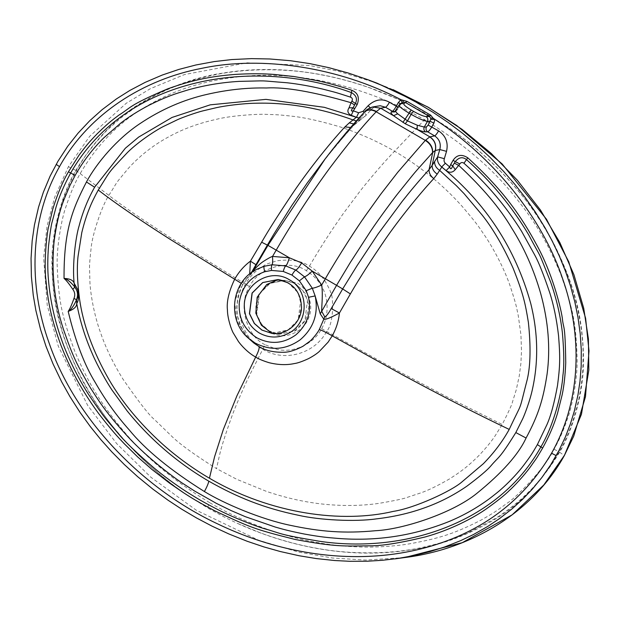 <?xml version="1.0" encoding="UTF-8"?>
<svg xmlns="http://www.w3.org/2000/svg" width="620" height="620" viewBox="0 0 620 620"><rect width="100%" height="100%" fill="white"/><g stroke="black" fill="none" stroke-linecap="round" stroke-linejoin="round"><path stroke-width="0.46" stroke-dasharray="3.1 2.33" d="M264.872 344.619C246.109 335.877 237.692 304.009 249.558 286.673C258.207 267.468 289.424 258.695 306.342 270.723C317.618 277.969 324.322 287.572 326.453 299.545C328.53 313.743 325.082 322.555 321.648 328.67C314.014 344.046 292.601 353.741 276.388 349.161L264.872 344.619L262.779 349.285C240.769 337.257 232.469 305.954 245.489 284.069C248.845 278.295 253.045 273.435 258.091 269.491L264.151 265.546C264.81 264.624 269.305 263.012 277.644 260.695C291.299 259.075 301.894 260.896 309.426 266.151C315.309 269.452 320.501 274.381 325.012 280.93C328.902 287.874 330.762 291.741 330.584 292.531C332.684 291.912 335.118 321.594 326.709 331.382C314.805 353.912 284.115 362.506 262.779 349.285L250.015 374.372C246.473 381.424 236.181 404.318 231.702 416.811C225.393 434.318 221.34 447.09 219.534 455.15L216.488 468.611C193.975 454.46 178.769 443.401 170.88 435.426L154.69 419.74C149.653 415.881 139.05 402.303 122.876 378.998C113.297 363.537 105.85 348.115 100.549 332.723C92.496 310.38 90.07 287.781 89.931 282.255L89.559 268.778C89.419 265.236 89.915 258.602 91.039 248.876C91.954 234.988 102.331 204.918 108.872 195.37C120.148 177.467 113.251 186.721 128.348 168.369C134.928 161.099 142.174 154.543 150.071 148.715C157.744 142.925 166.687 137.562 176.925 132.618C188.705 126.937 202.128 122.442 217.186 119.133C231.996 115.398 260.594 113.778 266.623 114.398C275.993 114.723 276.822 114.491 292.454 116.258C303.932 117.428 319.091 120.76 337.931 126.263C345.301 128.34 355.841 132.362 369.543 138.33C380.083 143.243 388.43 147.544 394.584 151.241C420.414 166.462 442.998 184.892 462.318 206.545C480.322 227.687 478.477 226.672 485.801 237.119C494.388 250.1 504.835 270.056 510.299 286.463C517.754 309.334 516.305 307.404 518.274 315.658L520.924 334.707L521.513 351.083L520.885 363.467L519.265 375.937L516.274 389.732L512.507 401.845C512.213 403.984 508.78 411.525 502.2 424.475L495.194 435.744C490.916 442.122 485.321 448.888 478.415 456.033C467.154 467.131 460.521 471.882 449.275 479.066C437.216 485.987 427.591 490.645 420.399 493.024L407.479 497.302C404.318 498.627 394.832 500.65 379.029 503.355C362.134 505.811 344.147 506.137 325.066 504.324C306.218 502.502 286.735 498.209 266.631 491.459L236.801 479.322L216.488 468.611M268.662 330.832L278.845 334.211L294.275 331.181L304.908 320.656L307.528 300.057L302.669 290.261L295.128 283.666L284.944 280.287L269.514 283.317L258.881 293.841L256.262 314.449L261.121 324.245L268.662 330.832M209.645 502.665C173.662 480.825 144.716 456.638 122.814 430.117C102.447 405.418 89.102 385.338 74.842 351.447C61.744 315.836 58.644 301.607 57.187 265.802C56.451 247.024 61.899 217.496 65.751 207.312C70.169 193.734 75.043 182.396 80.352 173.29C97.448 144.235 119.35 121.969 146.049 106.508C170.872 92.07 196.013 82.142 237.057 76.989C306.582 68.735 377.169 91.853 424.506 119.8C460.482 141.631 489.436 165.811 511.361 192.332C532.309 217.752 546.088 238.452 560.658 274.141C572.841 308.69 576.104 322.346 577.158 359.53C577.468 381.292 571.229 409.355 567.455 418.849C563.309 430.815 558.837 440.929 554.048 449.206C545.864 467.279 515.437 498.573 506.889 503.347C496.325 511.159 493.846 512.88 481.089 520.087C454.956 533.347 440.929 538.052 409.859 543.779C393.77 546.514 372.341 547.568 358.918 546.941C344.681 546.406 331.382 545.034 319.013 542.818C296.267 539.261 252.162 527.636 209.645 502.665L207.429 507.842L185.814 494.14C171.98 484.267 176.026 487.367 161.332 475.625C145.429 462.543 130.595 447.749 116.831 431.241C93.566 404.349 68.696 359.709 59.559 321.036C54.746 301.63 52.336 283.689 52.336 267.197L52.607 254.223L54.227 237.103C54.707 234.112 54.738 232.097 57.381 219.883L62.69 201.198C66.852 189.325 71.377 179.149 76.276 170.671C86.32 154.093 83.809 157.759 95.891 142.43C108.957 128.325 99.859 136.516 120.916 117.916L138.12 105.4C147.126 99.533 157.147 94.178 168.175 89.334C185.55 82.026 194.936 79.422 210.878 75.686C244.52 67.906 286.983 68.029 320.827 74.725C336.838 77.647 353.299 82.08 370.194 88.001L398.521 99.464L409.588 104.733L428.009 114.77L449.608 128.456C463.435 138.322 459.389 135.222 474.029 146.909C489.909 159.968 504.719 174.724 518.46 191.177C541.663 217.976 566.533 262.415 575.755 301.08C580.615 320.501 583.064 338.435 583.102 354.865L582.746 369.954L581.142 386.02L578.708 399.83L572.865 421.112C568.672 433.109 564.107 443.385 559.17 451.941C549.568 467.883 551.436 464.961 540.942 478.516C528.333 492.877 533.495 487.204 522.536 497.814C515.383 504.517 501.96 514.554 495.791 518.188L467.643 533.107C450.066 540.532 440.859 543.073 424.917 546.848C391.352 554.66 348.952 554.613 315.053 547.964C297.368 544.779 279.031 539.702 260.059 532.72L236.925 523.148L224.758 517.305L207.429 507.842M404.449 557.589L365.614 560.069L332.49 558.015L298.762 552.141L258.819 540.314L196.215 510.175L150.854 477.214L116.614 443.54L87.645 405.364L58.28 346.185L47.244 305.265L43.64 257.928L46.98 226.494L54.684 197.214L68.378 166.726L89.675 136.323L126.193 103.3L150.257 88.737L184.442 74.563L247.093 62.814L309.644 65.549L338.171 71.168L377.076 83.181L393.01 89.613M185.814 494.14C142.112 464.667 101.556 420.089 78.973 373.635C63.814 341.364 52.7 311.558 51.925 264.36C51.189 229.493 63.721 190.255 75.841 170.415C94.984 138.927 117.932 115.739 144.692 100.843C170.841 86.141 196.68 76.919 222.216 73.191C279.713 63.387 341.604 73.338 398.521 99.464M449.608 128.456C493.318 157.93 533.882 202.515 556.466 248.969C571.632 281.24 582.738 311.046 583.521 358.244C584.257 393.111 571.725 432.349 559.604 452.197C540.462 483.678 517.506 506.865 490.746 521.761C464.605 536.471 438.766 545.685 413.23 549.413C355.733 559.225 293.849 549.274 236.925 523.148M400.373 103.695L400.76 104.09L402.124 102.734M358.996 118.025L362.274 117.769L365.211 116.111L371.295 109.523L370.187 107.787M372.45 107.02L366.722 110.5L371.171 109.562L374.031 107.268L377.44 105.966C374.356 106.873 372.31 108.058 371.295 109.523L366.195 115.157L364.134 112.406M397.839 107.198L398.637 107.88L400.76 104.09L397.172 109.98L395.785 110.864M402.086 102.75L400.729 104.114L399.203 104.943L400.551 103.594M319.23 166.695L336.629 144.886L353.478 125.635L366.195 115.157L360.336 119.916L356.353 120.977M399.024 105.082L396.017 110.616L394.669 111.964L397.172 109.98M371.861 107.175L366.645 110.515L356.523 122.892L353.726 123.946M361.351 118.854L353.222 125.945L363.925 112.662L325.206 158.844M366.722 110.5L364.366 112.158M319.199 166.726C331.212 151.078 342.55 137.485 353.222 125.945L350.633 127.495M364.281 112.243L363.925 112.662M251.983 272.226L249.411 275.621L249.682 274.001M241.327 283.348L242.66 284.766L251.968 272.451L242.59 284.82L240.529 288.99L237.778 297.492L236.716 307.311L237.6 316.347L240.591 325.849L245.427 334.257L251.433 340.969C235.716 325.965 232.787 307.233 242.66 284.766L242.59 284.82M256.347 269.491L250.922 273.482M252.356 271.963L256.354 269.491M272.079 333.444L287.572 330.421L298.204 319.897L300.824 299.297L295.965 289.501L288.424 282.914L278.186 279.527L296.771 282.774C307.993 288.292 314.092 305.993 308.76 317.548C305.024 329.731 288.773 338.613 276.822 334.994L272.087 333.444M249.558 286.673L169.454 237.127L141.655 218.783C132.153 212.466 113.817 199.392 108.872 195.37L76.276 170.671M306.342 270.723L309.426 266.151C317.735 252.061 325.748 239.266 333.483 227.772L343.216 213.66L360.731 190.239C374.147 173.6 385.431 160.603 394.584 151.241L424.506 119.8L428.009 114.77M295.655 283.728L305.389 293.593L308.969 307.125L305.435 320.718L295.74 330.708L279.372 334.273L269.188 330.894L261.648 324.299L256.788 314.503L259.408 293.903L270.041 283.379L285.471 280.349L295.655 283.728M321.648 328.67L397.428 370.675L445.315 396.033L502.2 424.475M554.048 449.206L559.17 451.941M559.604 452.197L564.254 455.568M75.841 170.415L68.378 166.726M395.173 111.608L398.598 107.895M250.767 273.815L251.34 272.699M255.719 269.847L241.32 283.379L234.693 301.599L236.91 321.175L248.023 337.861M272.141 333.452L288.385 329.879L298.088 319.881L301.622 306.296L298.042 292.756L288.308 282.898M278.845 334.211L279.372 334.273C264.593 333.048 253.2 317.277 256.424 302.335C260.594 287.285 270.274 279.961 285.471 280.349L284.944 280.287"/><path stroke-width="0.93" d="M564.254 455.568L543.794 484.995L512.151 514.84L462.257 542.694L404.449 557.589C468.689 549.684 531.89 514.174 564.363 455.529L573.732 436.124L585.482 396.746L589 350.889L585.606 318.223L568.78 261.826L546.468 219.24L502.13 163.936L456.723 125.511L427.699 106.958L377.107 83.196L367.691 79.654L383.493 86.033L400.427 93.891L415.865 102.044L432.9 112.212L447.95 122.318L462.675 133.346L476.323 144.7L490.032 157.364L503.618 171.391L514.771 184.233L525.249 197.633L535.409 212.172L544.964 227.687L552.25 241.11L559.31 255.998L565.587 271.513L570.485 285.983L574.833 301.979L577.964 317.254L580.212 333.676L581.273 349.572L581.188 366.141L579.956 381.594L577.964 394.948L574.29 411.223L570.346 424.064L565.409 436.906L558.899 450.67L550.707 464.829L541.849 477.547L532.386 489.064L522.621 499.286L512.089 508.818L499.488 518.615L487.754 526.427L473.409 534.556L460.559 540.687L444.61 546.98L429.854 551.653L414.23 555.512L398.133 558.418L382.555 560.271L367.521 561.208L349.928 561.302L334.769 560.534L316.254 558.566L299.173 555.753L280.263 551.521L263.926 546.918L247.248 541.291L228.896 533.967L211.963 526.109L196.525 517.956L181.691 509.175L167.966 500.154L152.923 489.164L137.617 476.656L124.418 464.628L111.825 451.895L100.789 439.557L90.435 426.738L79.895 412.184L69.897 396.537L61.706 381.912L53.08 364.002L45.942 346.146L40.556 329.468L35.883 310.488L33.255 295.267L31.387 276.559L31.054 258.37L32.17 240.816L34.425 225.052L38.549 207.142L43.346 192.262L50.111 176.111L57.947 161.285L67.743 146.243L78.105 133.106L89.768 120.714L102.099 109.686L116.428 98.913L129.96 90.381L145.165 82.367L162.184 75.074L178.738 69.456L195.92 64.976L214.256 61.581L231.81 59.559L251.472 58.629L269.739 58.97L290.392 60.706L309.667 63.589L328.778 67.642L348.456 73.082L367.691 79.654M402.768 100.611L403.488 102.277L402.086 102.75L401.086 99.75L407.046 101.409L430.691 115.181L433.256 118.366L434.845 119.404C493.218 157.069 542.019 217.604 562.255 277.69C582.622 334.599 581.638 400.078 551.552 453.228C527.077 494.714 492.381 523.846 447.477 540.617C373.612 568.385 289.37 558.101 218.651 524.373C140.686 488.087 74.695 417.872 49.034 342.798C28.489 286.068 29.295 219.782 59.512 166.625C88.916 113.545 143.964 79.267 202.081 68.27C262.214 55.482 339.187 67.27 401.086 99.75L398.404 102.447L400.729 104.114M370.187 107.787L368.14 105.702C375.069 99.363 382.183 98.216 389.469 102.269L396.281 106.229C394.599 109.12 393.328 110.809 392.46 111.306L395.173 111.608M444.339 158.689L437.627 156.868C436.93 160.789 438.286 164.137 441.696 166.919L446.106 170.593L449.702 166.958C450.484 169.702 451.476 169.306 452.693 165.788L450.639 164.688L449.702 166.958L445.354 163.254L441.696 166.919L445.354 163.254C444.075 162.091 443.742 160.572 444.339 158.689L446.524 151.358L439.805 149.536C441.177 143.739 439.448 139.182 434.628 135.865L427.661 131.804C428.722 131.432 430.102 129.797 431.799 126.922L433.923 123.132L434.845 119.404L430.761 119.451L430.66 118.102L429.459 116.498L405.689 102.649L403.488 102.277M446.524 151.358C448.477 142.654 445.842 135.834 438.604 130.882L428.141 125.1L430.761 119.451M446.106 170.593C449.508 173.034 452.546 172.732 455.227 169.686L452.693 165.788L455.289 161.588C458.947 157.232 462.683 156.581 466.504 159.627C491.102 181.358 511.818 206.406 528.643 234.755C543.492 262.795 536.37 246.388 550.645 282.085C556.396 298.414 560.302 315.185 562.356 332.413C564.068 351.78 564.254 366.133 562.898 375.472C561.883 391.871 554.606 423.654 540.888 446.904C497.837 524.396 402.295 553.582 319.781 541.314C275.668 533.944 283.348 533.921 263.717 528.511C255.642 526.047 234.244 518.111 216.636 508.997C197.912 499.232 196.176 497.604 191.069 494.605C188.069 492.776 172.321 483.026 154.473 468.348C136.733 453.018 124.597 441.347 118.064 433.334C105.013 417.841 105.888 419.918 89.606 396.017C81.329 383.61 68.332 359.647 61.357 339.078C54.459 319.881 50.158 300.096 48.445 279.728C47.531 269.824 47.554 258.571 48.523 245.993C50.143 232.113 51.375 224.014 52.219 221.697L56.102 206.964C59.187 196.548 64.046 185.225 70.672 173.003C125.821 75.88 254.371 57.303 351.401 92.574C356.283 95.387 357.624 98.998 355.423 103.424L357.182 104.563C359.763 97.642 357.996 92.899 351.889 90.311C340.365 86.25 324.609 82.181 316.874 80.592L293.81 76.5L274.389 74.454C262.958 73.555 250.069 73.532 235.732 74.385C215.706 75.919 195.633 78.748 167.493 88.931C127.991 105.71 131.874 107.097 118.738 115.212C113.762 119.125 110.135 121.148 97.255 133.703C88.552 142.755 86.374 145.344 79.011 155.209L68.425 171.81C62.581 181.784 57.35 194.292 52.723 209.343L48.461 227.37C47.717 228.78 43.509 259.524 45.88 279.713C48.166 301.839 50.344 315.983 60.675 344.596C66.913 360.77 74.16 375.65 82.406 389.244C89.001 400.039 95.224 409.177 101.068 416.671C115.583 435.24 121.435 440.588 124.256 443.719L137.81 457.056L151.908 469.433L169.508 483.089L183.381 492.629C187.031 494.861 193.541 499.712 215.357 511.089C250.131 527.209 253.254 529 295.314 539.501C336.397 547.15 344.41 546.081 369.311 545.817C381.091 546.034 399.66 543.097 425.01 536.997C450.678 529.929 473.316 518.002 486.32 508.888C497.341 501.045 505.099 494.83 509.601 490.25C513.546 486.839 524.195 475.439 530.17 467.216C539.028 454.631 534.75 461.203 542.647 448.043C549.219 436.178 554.195 424.529 557.574 413.091L562.177 394.754C563.991 386.245 565.184 375.604 565.75 362.832C565.122 320.811 563.503 330.607 562.317 318.029C560.356 305.35 551.924 272.877 537.315 246.055C520.839 215.442 502.859 189.79 467.782 157.813C461.683 153.907 456.769 154.767 453.05 160.394L450.639 164.688M455.227 169.686L459.784 163.975C460.947 162.332 462.334 162.091 463.954 163.246C486.847 183.636 506.067 206.336 521.614 231.345L534.704 254.967C538.648 262.105 543.632 274.606 549.646 292.454C553.614 304.575 556.582 318.982 558.55 335.683C560.341 358.298 560.007 366.133 557.519 385.438C554.365 402.876 550.808 415.997 546.856 424.808L537.37 444.625C531.759 454.274 530.743 455.785 524.365 464.38C518.181 472.704 509.795 481.368 504.099 486.584C500.689 489.544 501.309 489.544 489.56 498.604C477.113 507.764 463.791 515.336 449.593 521.304C413.711 535.788 376.433 541.485 337.76 538.4C327.205 537.501 321.904 537.176 304.459 534.06C284.681 530.123 279.039 528.038 275.172 527.031L245.319 516.685L231.306 510.663L216.45 503.417L194.633 491.04L184.101 484.259C181.032 482.624 149.195 460.226 127.077 435.806C103.904 410.293 98.51 400.156 90.598 388.143C76.748 364.149 73.718 358.856 63.434 329.305C54.452 301.863 51.282 273.172 53.917 243.218C55.885 226.463 59.187 212.071 63.821 200.043L69.866 185.636L75.16 175.39C82.979 161.51 92.527 148.994 103.811 137.842L120.83 123.031C128.658 116.932 138.183 110.933 149.397 105.036C167.819 95.93 174.879 93.977 187.721 90.008C204.585 85.266 221.751 82.39 239.212 81.375C271.986 80.716 255.363 80.337 286.921 82.747C298.22 84.002 310.093 86.102 322.524 89.048C337.14 92.806 334.002 91.822 350.409 97.108C352.369 97.883 352.873 99.231 351.912 101.145L355.423 103.424L353.121 107.795C350.719 110.523 350.788 111.53 353.33 110.825L357.182 104.563M454.414 163.153L458.901 165.54C482.654 187.705 500.177 208.436 511.477 227.749C524.071 247.613 533.789 269.475 540.64 293.338C548.367 321.462 550.521 348.347 547.104 373.984C543.174 399.761 538.369 415.106 526.07 438.038C518.56 454.367 502.185 472.781 476.958 493.28C452.732 513.151 402.977 529.426 375.642 530.704C343.976 533.712 320.036 531.635 290.47 525.357C261.097 519.343 223.859 503.525 204.399 491.536C170.415 470.247 145.328 449.678 129.146 429.807C116.591 415.795 105.338 400.094 95.379 382.718C84.522 365.203 75.454 341.434 68.177 311.395C71.23 309.597 73.974 305.761 76.423 299.886C78.329 295.283 77.794 291.012 74.819 287.076C70.579 281.852 66.991 278.969 64.054 278.426C63.736 230.438 72.478 209.165 86.459 181.978C96.821 162.634 117.296 138.741 139.655 123.83C161.092 109.438 183.722 99.58 207.553 94.256C227.679 89.668 247.318 87.575 266.476 87.986C285.247 86.862 313.433 91.768 351.036 102.711L349.029 107.826C346.991 110.972 347.727 113.475 351.238 115.335L353.33 110.825L358.639 112.755L356.515 117.258L358.996 118.025M433.256 118.366L430.66 118.102M430.691 115.181L429.459 116.498L426.173 116.591C423.545 116.358 419.329 114.615 413.517 111.352L411.192 109.996C405.697 106.671 403.264 104.548 403.907 103.625L400.551 103.594L402.086 102.75M407.046 101.409L403.907 103.625M372.783 106.95L380.742 108.252L393.529 115.7C391.243 113.7 390.499 112.445 391.313 111.933L392.46 111.306L385.493 107.245L380.742 108.252L372.783 106.95L380.223 105.725L385.493 107.245C386.462 106.811 387.787 105.152 389.469 102.269M433.923 123.132L430.264 121.319L427.443 121.396C424.103 120.939 418.663 118.591 411.13 114.343L413.517 111.352M459.784 163.975L453.05 160.394M463.954 163.246L467.782 157.813M350.409 97.108L351.889 90.311M349.029 107.826L353.121 107.795L354.772 108.849M351.238 115.335L356.523 117.32M396.017 110.616C395.32 111.096 395.893 112.174 397.722 113.848L393.529 115.7L405.263 123.783L417.089 129.417C421.058 131.068 423.871 131.882 425.537 131.866C423.894 130.626 423.468 129.022 424.266 127.061L426.389 126.999L428.141 125.1M72.803 289.354L74.819 287.076L77.601 291.671C78.112 295.26 77.764 297.925 76.547 299.685L76.733 303.444C76.764 306.722 73.912 309.372 68.177 311.395C69.75 309.279 71.672 304.97 73.951 298.491C75.307 295.205 74.927 292.167 72.803 289.354C68.99 283.65 66.077 280.007 64.054 278.426C69.835 278.659 73.199 280.232 74.129 283.162L78.058 290.238C79.011 296.484 78.57 300.886 76.733 303.444C79.864 320.641 85.095 337.489 92.419 354.005C97.061 365.064 106.803 382.455 111.972 390.003L127.116 410.889C150.141 439.371 177.382 462.799 208.831 481.19C237.158 497.271 263.996 508.16 298.383 515.267C319.695 520.164 355.175 521.916 376.069 518.917C393.127 516.941 408.859 513.399 423.259 508.284C438.813 502.89 453.367 495.512 466.922 486.142C479.454 476.764 487.475 469.968 490.993 465.744C499.146 456.126 499.154 459.451 515.825 432.566L522.668 418.864C524.264 415.563 530.085 400.846 532.642 388.298C538.594 360.693 537.958 332.405 530.736 303.444C515.499 248.604 485.855 203.151 441.804 167.075L437.224 174.104C433.682 171.686 432 168.772 432.171 165.354L429.055 169.655L432.706 152.481L435.271 150.497L432.171 165.354L437.627 156.868L439.805 149.536L435.271 150.497C436.41 144.724 434.558 140.19 429.722 136.911L425.312 140.399L397.776 172.236L380.595 194.393L364.978 216.171C358.476 225.285 338.536 255.711 325.337 278.752L312.224 271.111L301.661 262.926L289.323 257.773L272.537 256.424C270.816 256.92 267.716 258.618 263.252 261.516C257.75 265.19 252.231 271.777 252.968 271.041L251.983 272.226M74.919 287.153L74.129 283.162C72.168 264.996 75.578 237.103 79.19 225.572C82.716 212.071 87.854 199.284 94.612 187.217L125.349 148.226L138.648 137.097L172.011 117.451L210.242 104.834L265.949 99.371L324.33 107.322L356.361 117.304L349.269 122.876L353.726 123.946M397.722 113.848L407.472 120.869L411.13 114.343L408.805 112.987C401.651 108.678 398.451 106.005 399.203 104.943M400.551 103.594L399.024 105.082M372.419 107.028L371.861 107.175M391.313 111.933L394.669 111.964L399.009 105.113M405.263 123.783L407.472 120.869L417.299 125.256L424.266 127.061L427.443 121.396C428.242 119.443 427.815 117.839 426.173 116.591M434.62 161.525C434.426 164.99 436.093 167.935 439.627 170.368L456.39 185.721L464.086 193.642L482.275 215.21C493.063 228.811 503.347 246.489 513.128 268.243C523.497 294.353 525.341 303.73 528.395 322.431C530.906 346.363 530.534 365.335 527.287 379.355C517.878 415.563 523.652 398.513 509.214 429.412C502.557 441.448 493.954 452.871 483.399 463.675L461.931 481.926C451.755 490.908 414.741 508.144 393.336 511.384C342.387 523.427 270.87 514.29 209.436 478.214C194.912 469.882 176.599 456.917 161.363 443.075C139.585 423.15 122.249 402.217 109.368 380.262C93.023 351.788 83.065 324.562 79.476 298.592C77.267 281.496 76.795 267.429 78.043 256.378L81.778 232.671C84.002 223.44 86.637 215.156 89.668 207.809C91.458 203.182 94.318 197.261 98.255 190.038C110.949 170.275 105.788 175.406 127.581 152.381C139.221 140.856 157.069 129.588 163.572 126.41L177.367 119.761C181.846 117.614 196.804 112.305 202.934 110.864L216.551 107.64C224.719 105.811 242.97 103.346 256.254 103.222C272.064 102.788 288.517 104.067 305.613 107.074C321.478 109.895 337.28 114.181 353.028 119.931L356.353 120.977M249.682 274.001L250.426 261.152L261.64 242.219C268.398 230.361 279.015 213.675 293.485 192.146C306.846 172.375 327.724 145.499 344.945 126.891L349.269 122.876M251.34 272.699L255.944 264.709L250.426 261.152C243.97 265.996 238.746 271.963 234.763 279.062C228.943 291.121 226.501 301.436 227.431 310C227.463 318.618 231.694 330.553 233.368 333.134L238.444 341.519C241.258 345.518 248.202 353.044 255.68 357.058C258.509 358.949 262.973 360.825 269.072 362.692C278.21 364.94 286.642 365.226 294.368 363.553C297.538 363.157 302.227 361.53 308.427 358.678C313.085 356.213 316.704 353.819 319.285 351.494L328.135 342.116L332.227 335.831C336.203 328.732 338.605 321.121 339.427 312.992C329.491 318.362 324.221 320.323 323.632 318.858L320.246 313.86L315.154 295.934L312.31 288.23L304.474 276.83L295.849 270.08L285.743 265.918L272.041 264.771L263.872 266.352L256.354 269.491M350.633 127.495L344.945 126.891M372.039 107.128C368.094 108.686 365.56 110.329 364.452 112.065L364.281 112.243C352.036 125.325 339.008 140.864 325.206 158.844L267.949 245.357L267.383 245.094L273.939 233.996L291.733 205.638L307.024 183.28L325.182 158.867M380.587 108.291L376.472 111.468C371.31 108.864 367.179 109.213 364.072 112.507M376.472 111.468L376.177 111.778C371.047 109.151 366.963 109.445 363.925 112.662M425.607 140.089C430.489 143.336 432.861 147.467 432.706 152.481L432.558 152.636C409.572 178.421 419.531 166.726 398.513 192.743C395.358 196.47 377.82 220.247 370.706 231.012L350.339 262.43L336.575 285.332L342.666 288.951L331.219 308.558C328.662 313.286 326.515 316.076 324.787 316.928L321.594 311.015L322.106 301.39C322.454 294.221 322.307 288.773 321.672 285.037L312.224 271.111C308.783 274.404 306.203 276.311 304.474 276.83L299.375 280.852L291.935 275.048C293.554 272.257 294.856 270.607 295.849 270.08C297.267 269.367 299.204 266.98 301.661 262.926M437.224 174.104L433.752 178.622C430.528 176.034 428.963 173.05 429.055 169.655C417.725 182.203 410.858 190.472 402.194 201.392L378.076 233.957L357.012 265.755L342.666 288.951L350.385 293.911L339.427 312.992L331.219 308.558M433.752 178.622C418.469 195.114 398.342 220.34 385.392 239.181C371.667 259.175 360.003 277.419 350.385 293.911M255.944 264.709L267.383 245.094L261.64 242.219M209.436 478.214L214.59 456.731L223.347 429.428L236.879 395.917L255.68 357.058C258.61 351.246 259.695 347.719 258.928 346.471C265.143 350.494 273.412 352.423 283.728 352.269C288.812 352.3 295.228 350.3 302.986 346.255L309.829 341.271C310.845 340.76 316.99 334.056 319.308 329.507L324.787 316.928M76.547 299.685L73.951 298.491M432.558 152.636C432.636 147.7 430.218 143.623 425.312 140.399L376.177 111.778C362.584 126.131 347.154 144.84 329.894 167.888C311.333 193.091 293.438 220.503 276.202 250.131L267.949 245.357L252.356 271.963M291.935 275.048L283.247 271.452C284.092 268.375 284.921 266.53 285.743 265.918C286.843 265.035 288.037 262.314 289.323 257.773L276.202 250.131L272.537 256.424C272.815 260.974 272.653 263.756 272.041 264.771C271.49 265.492 271.297 267.383 271.483 270.436L264.694 271.754C263.887 268.654 263.717 266.825 264.197 266.259L256.347 269.491M320.246 313.86L336.575 285.332L325.337 278.752L321.672 285.037C317.463 286.975 314.34 288.037 312.31 288.23L306.203 290.664L299.375 280.852M272.087 333.444L261.4 325.237L255.828 313.147L257.176 297.197L266.771 284.502L278.186 279.527L262.787 282.573L252.177 293.089L249.565 313.689L254.417 323.485L261.958 330.072L272.079 333.444M556.21 455.63L551.552 453.228M56.18 164.37L59.512 166.625M358.639 112.755L363.041 111.337L368.14 105.702M398.404 102.447L396.281 106.229L397.839 107.198M364.134 112.406L363.041 111.337M438.604 130.882C436.922 133.773 435.596 135.431 434.628 135.865L429.722 136.911M537.37 444.625L542.647 448.043M75.16 175.39L68.425 171.81M425.537 131.866L427.661 131.804C426.018 130.564 425.591 128.96 426.389 126.999M417.299 125.256L417.089 129.417L429.877 136.873C434.705 140.159 436.526 144.692 435.356 150.474M515.825 432.566L526.07 438.038M351.912 101.145L351.036 102.711L354.547 104.982M94.612 187.217L86.459 181.978M402.938 122.427L411.192 109.996M208.831 481.19C208.258 483.786 206.778 487.235 204.399 491.536M98.255 190.038C115.343 203.244 139.306 219.674 170.151 239.328L241.327 283.348M509.214 429.412C477.346 414.23 441.618 395.955 402.031 374.573L332.227 335.831C326.143 332.413 321.834 330.305 319.308 329.507M255.719 269.847C231.283 282.418 227.013 320.145 248.023 337.861L253.968 343.108L258.928 346.471M248.023 337.861L254.96 342.953C270.622 351.067 285.712 350.006 300.219 339.768C313.697 328.143 318.672 313.534 315.154 295.934L308.535 297.29L306.203 290.664M264.694 271.754C250.348 276.776 241.893 286.913 239.312 302.165C238.196 317.595 244.009 329.453 256.75 337.745C270.219 344.728 283.201 343.813 295.686 335.002C307.28 325.004 311.565 312.433 308.535 297.29M283.247 271.452L271.483 270.436M289.3 279.736C270.576 267.623 243.265 283.937 244.327 306.598C244.753 318.161 249.775 326.98 259.377 333.056C269.39 338.404 279.395 338.342 289.393 332.847C309.101 322.284 309.047 290.036 289.3 279.736M261.841 330.057L272.017 333.436C286.82 335.567 301.514 322.524 301.529 307.132C300.692 291.679 292.888 282.48 278.124 279.519L262.686 282.55L252.061 293.074L249.442 313.673L254.293 323.469L261.841 330.057M288.308 282.898L278.124 279.519M393.01 89.613L428.676 107.516L462.117 129.41L491.094 153.31L517.382 180.257L540.5 210.087L559.86 242.583L573.888 274.613L583.714 308.233L588.403 338.962L588.837 370.078L581.459 414.238L564.363 455.529M404.472 557.582L394.769 558.899"/></g></svg>
